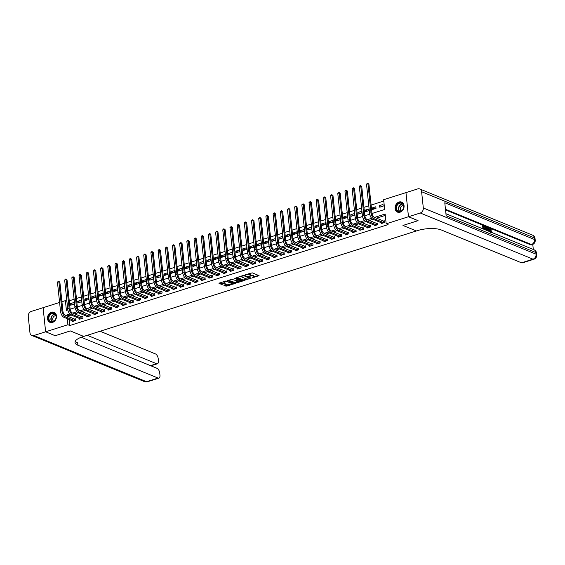 <?xml version="1.0" encoding="UTF-8"?>
<svg xmlns="http://www.w3.org/2000/svg" width="565" height="565" viewBox="0 0 565 565"><rect width="100%" height="100%" fill="white"/><g stroke="black" fill="none" stroke-linecap="round" stroke-linejoin="round"><path stroke-width="0.85" d="M252.216 277.888L259.06 275.635L252.28 272.86L245.344 274.788L246.644 274.76A2.182 0.727 174 0 1 249.659 274.675L250.224 274.908A2.182 0.727 174 0 1 250.585 275.254A2.182 0.727 174 0 1 249.617 275.974L248.713 276.454L250.147 276.193A2.182 0.727 174 0 1 253.155 276.108L253.72 276.341A2.182 0.727 174 0 1 254.088 276.688A2.182 0.727 174 0 1 253.12 277.408L252.216 277.888M51.457 312.24A5.417 4.351 112.3 0 1 54.042 312.311A5.417 4.351 112.3 0 1 56.436 317.438A5.417 4.351 112.3 0 1 52.524 322.403A5.417 4.351 112.3 0 1 49.939 322.332A5.417 4.351 112.3 0 1 47.545 317.205A5.417 4.351 112.3 0 1 51.457 312.24M399.038 202.023A5.417 4.351 112.3 0 1 401.63 202.093A5.417 4.351 112.3 0 1 404.024 207.221A5.417 4.351 112.3 0 1 400.112 212.186A5.417 4.351 112.3 0 1 397.52 212.122A5.417 4.351 112.3 0 1 395.133 206.988A5.417 4.351 112.3 0 1 399.038 202.023M224.128 285.057L223.938 285.389L226.784 286.144L233.74 283.807L225.915 280.946L218.952 283.284L221.36 284.336L225.153 283.404L225.343 283.072L224.206 282.606A1.822 0.607 174 0 1 223.895 282.316A1.822 0.607 174 0 1 225.16 281.596A1.822 0.607 174 0 1 227.222 281.645L231.685 283.475A1.822 0.607 174 0 1 231.989 283.764A1.822 0.607 174 0 1 230.732 284.478A1.822 0.607 174 0 1 228.663 284.428L226.982 284.153L224.128 285.057M69.205 319.465L69.834 325.511L67.92 324.727L45.638 331.789L55.193 335.723L70.321 330.928L55.229 335.716L45.638 331.789L43.102 307.685L59.593 302.459M418.043 220.647L402.951 225.456L416.377 230.951L83.74 336.429L70.321 330.928L83.74 336.429L82.709 336.754A17.36 5.77 174 0 0 75.025 342.496A17.36 5.77 174 0 0 77.921 345.236L158.059 378.063A4.167 2.062 72.4 0 0 158.913 378.126A4.167 2.062 72.4 0 0 159.952 375.096L159.747 373.175A4.167 2.062 72.4 0 0 157.035 368.324L81.212 337.27M420.275 212.998A4.167 3.348 -67.7 0 0 423.319 207.991L536.058 254.165A4.167 3.348 112.3 0 1 533.014 259.173A4.167 2.062 72.4 0 0 533.869 259.236L522.364 262.88A4.167 2.062 -107.6 0 1 521.516 262.817L533.014 259.173L420.275 212.998L408.488 216.734L418.079 220.661L408.46 216.741L386.178 223.811L385.153 214.036L374.623 217.377M69.834 325.511L388.099 224.595L386.178 223.811M243.395 280.6L251.185 278.128L244.405 275.36L236.806 277.493L236.622 277.825L243.395 280.6L243.324 279.95L247.286 278.969M242.215 281.25L234.616 283.383L227.73 280.501L231.82 279.35L235.513 280.445L237.703 279.626L234.729 278.347L235.52 278.093L242.406 280.918L242.215 281.25L242.173 280.819M385.295 215.385L376.537 218.161M383.96 222.709L383.607 221.056L374.228 217.214A3.475 1.723 -107.6 0 1 371.968 213.167L368.924 184.211L367.97 183.823L366.53 184.275L369.574 213.231A5.212 2.585 72.4 0 0 372.964 219.298L369.355 220.442M376.77 224.99L376.417 223.33L367.038 219.495A3.475 1.723 -107.6 0 1 364.785 215.449L361.741 186.492L360.781 186.097L359.34 186.556L362.384 215.512A5.212 2.585 72.4 0 0 365.774 221.579L362.165 222.716M369.588 227.264L369.235 225.612L359.856 221.77A3.475 1.723 -107.6 0 1 357.596 217.73L354.552 188.766L353.591 188.378L352.157 188.83L355.201 217.793A5.212 2.585 72.4 0 0 358.584 223.853L354.975 224.997M362.398 229.545L362.045 227.893L352.666 224.051A3.475 1.723 -107.6 0 1 350.406 220.011L347.362 191.048L346.402 190.659L344.968 191.111L348.012 220.075A5.212 2.585 72.4 0 0 351.402 226.134L347.793 227.278M344.205 228.415L340.603 229.552M348.019 234.101L347.673 232.448L338.294 228.606A3.475 1.723 -107.6 0 1 336.034 224.566L332.99 195.61L332.029 195.215L330.596 195.674L333.632 224.63A5.212 2.585 72.4 0 0 337.023 230.697L333.414 231.834M329.833 232.971L326.231 234.115M333.647 238.663L333.294 237.01L323.915 233.168A3.475 1.723 -107.6 0 1 321.655 229.122L318.611 200.165L317.657 199.77L316.216 200.229L319.26 229.185A5.212 2.585 72.4 0 0 322.65 235.252L319.041 236.396M315.461 237.526L311.852 238.67M319.274 243.218L318.921 241.566L309.542 237.724A3.475 1.723 -107.6 0 1 307.282 233.684L304.238 204.721L303.278 204.332L301.844 204.784L304.888 233.748A5.212 2.585 72.4 0 0 308.278 239.807L304.662 240.951M312.085 245.5L311.732 243.847L302.353 240.005A3.475 1.723 -107.6 0 1 300.093 235.958L297.049 207.002L296.095 206.606L294.655 207.065L297.699 236.022A5.212 2.585 72.4 0 0 301.089 242.088L297.48 243.232M304.895 247.781L304.542 246.121L295.17 242.286A3.475 1.723 -107.6 0 1 292.91 238.239L289.866 209.283L288.906 208.888L287.465 209.347L290.509 238.303A5.212 2.585 72.4 0 0 293.899 244.37L290.29 245.507M297.713 250.055L297.36 248.402L287.981 244.56A3.475 1.723 -107.6 0 1 285.721 240.521L282.677 211.557L281.716 211.169L280.282 211.621L283.326 240.584A5.212 2.585 72.4 0 0 286.716 246.644L283.1 247.788M290.523 252.336L290.17 250.683L280.791 246.841A3.475 1.723 -107.6 0 1 278.531 242.802L275.487 213.838L274.534 213.45L273.093 213.902L276.137 242.865A5.212 2.585 72.4 0 0 279.527 248.925L275.918 250.069M283.333 254.617L282.98 252.965L273.601 249.123A3.475 1.723 -107.6 0 1 271.348 245.076L268.304 216.12L267.344 215.724L265.903 216.183L268.947 245.139A5.212 2.585 72.4 0 0 272.337 251.206L268.728 252.343M276.151 256.891L275.798 255.239L266.419 251.397A3.475 1.723 -107.6 0 1 264.159 247.357L261.115 218.401L260.154 218.005L258.721 218.464L261.764 247.421A5.212 2.585 72.4 0 0 265.147 253.487L261.538 254.624M268.961 259.173L268.608 257.52L259.229 253.678A3.475 1.723 -107.6 0 1 256.969 249.638L253.925 220.675L252.965 220.286L251.531 220.738L254.575 249.702A5.212 2.585 72.4 0 0 257.965 255.761L254.356 256.906M250.768 258.043L247.166 259.18M254.582 263.728L254.236 262.075L244.857 258.233A3.475 1.723 -107.6 0 1 242.597 254.194L239.553 225.237L238.592 224.842L237.159 225.301L240.196 254.257A5.212 2.585 72.4 0 0 243.586 260.324L239.977 261.461M236.396 262.598L232.794 263.742M240.21 268.29L239.857 266.638L230.478 262.796A3.475 1.723 -107.6 0 1 228.218 258.749L225.174 229.793L224.22 229.397L222.78 229.856L225.823 258.812A5.212 2.585 72.4 0 0 229.213 264.879L225.605 266.023M222.024 267.153L218.415 268.297M225.838 272.846L225.484 271.193L216.105 267.351A3.475 1.723 -107.6 0 1 213.845 263.311L210.802 234.348L209.841 233.959L208.407 234.411L211.451 263.375A5.212 2.585 72.4 0 0 214.841 269.434L211.225 270.579M218.648 275.127L218.295 273.474L208.916 269.632A3.475 1.723 -107.6 0 1 206.656 265.592L203.612 236.629L202.658 236.241L201.218 236.693L204.262 265.649A5.212 2.585 72.4 0 0 207.652 271.716L204.043 272.86M211.458 277.408L211.105 275.755L201.733 271.913A3.475 1.723 -107.6 0 1 199.473 267.866L196.429 238.91L195.469 238.515L194.028 238.974L197.072 267.93A5.212 2.585 72.4 0 0 200.462 273.997L196.853 275.134M204.276 279.682L203.923 278.029L194.544 274.187A3.475 1.723 -107.6 0 1 192.284 270.148L189.24 241.191L188.279 240.796L186.846 241.248L189.889 270.211A5.212 2.585 72.4 0 0 193.279 276.278L189.663 277.415M197.086 281.963L196.733 280.311L187.354 276.469A3.475 1.723 -107.6 0 1 185.094 272.429L182.05 243.466L181.097 243.077L179.656 243.529L182.7 272.492A5.212 2.585 72.4 0 0 186.09 278.552L182.481 279.696M189.897 284.244L189.543 282.592L180.164 278.75A3.475 1.723 -107.6 0 1 177.911 274.703L174.868 245.747L173.907 245.351L172.466 245.81L175.51 274.767A5.212 2.585 72.4 0 0 178.9 280.833L175.291 281.97M182.714 286.519L182.361 284.866L172.982 281.024A3.475 1.723 -107.6 0 1 170.722 276.984L167.678 248.028L166.717 247.632L165.284 248.091L168.328 277.048A5.212 2.585 72.4 0 0 171.718 283.114L168.102 284.252M175.524 288.8L175.171 287.147L165.792 283.305A3.475 1.723 -107.6 0 1 163.532 279.265L160.488 250.302L159.528 249.914L158.094 250.366L161.138 279.329A5.212 2.585 72.4 0 0 164.528 285.389L160.919 286.533M157.331 287.67L153.729 288.814M161.145 293.355L160.799 291.702L151.42 287.868A3.475 1.723 -107.6 0 1 149.16 283.821L146.116 254.864L145.156 254.469L143.722 254.928L146.759 283.884A5.212 2.585 72.4 0 0 150.149 289.951L146.54 291.088M142.959 292.225L139.357 293.369M146.773 297.917L146.42 296.265L137.041 292.423A3.475 1.723 -107.6 0 1 134.781 288.383L131.737 259.42L130.783 259.031L129.343 259.483L132.387 288.44A5.212 2.585 72.4 0 0 135.777 294.506L132.168 295.65M128.587 296.78L124.978 297.925M132.401 302.473L132.048 300.82L122.669 296.978A3.475 1.723 -107.6 0 1 120.409 292.938L117.365 263.982L116.404 263.587L114.97 264.039L118.014 293.002A5.212 2.585 72.4 0 0 121.404 299.069L117.788 300.206M125.211 304.754L124.858 303.101L115.479 299.259A3.475 1.723 -107.6 0 1 113.219 295.22L110.175 266.256L109.222 265.868L107.781 266.32L110.825 295.283A5.212 2.585 72.4 0 0 114.215 301.343L110.606 302.487M118.021 307.035L117.668 305.382L108.296 301.541A3.475 1.723 -107.6 0 1 106.036 297.494L102.992 268.537L102.032 268.142L100.591 268.601L103.635 297.557A5.212 2.585 72.4 0 0 107.025 303.624L103.416 304.761M110.839 309.309L110.486 307.657L101.107 303.815A3.475 1.723 -107.6 0 1 98.847 299.775L95.803 270.819L94.842 270.423L93.409 270.882L96.453 299.838A5.212 2.585 72.4 0 0 99.843 305.905L96.227 307.042M103.649 311.59L103.296 309.938L93.917 306.096A3.475 1.723 -107.6 0 1 91.657 302.056L88.613 273.093L87.66 272.704L86.219 273.156L89.263 302.12A5.212 2.585 72.4 0 0 92.653 308.179L89.044 309.323M96.46 313.872L96.107 312.219L86.735 308.377A3.475 1.723 -107.6 0 1 84.475 304.33L81.431 275.374L80.47 274.978L79.029 275.438L82.073 304.394A5.212 2.585 72.4 0 0 85.463 310.46L81.854 311.605M89.277 316.146L88.924 314.493L79.545 310.658A3.475 1.723 -107.6 0 1 77.285 306.611L74.241 277.655L73.281 277.26L71.847 277.719L74.891 306.675A5.212 2.585 72.4 0 0 78.281 312.742L74.665 313.879M82.087 318.427L81.734 316.774L72.355 312.932A3.475 1.723 -107.6 0 1 70.095 308.893L67.051 279.929L66.091 279.541L64.657 279.993L67.701 308.956A5.212 2.585 72.4 0 0 71.091 315.016L68.81 315.736L68.916 316.746M381.368 222.737L381.446 223.507L384.899 222.412L384.723 220.781L383.79 221.077M374.178 225.018L374.263 225.781L377.71 224.686L377.54 223.062L376.601 223.359M366.989 227.299L367.073 228.062L370.52 226.968L370.35 225.343L369.411 225.64M359.806 229.581L359.884 230.343L363.337 229.249L363.161 227.617L362.229 227.914M352.617 231.855L352.694 232.618L356.148 231.53L355.978 229.899L355.039 230.195M345.427 234.136L345.512 234.899L348.958 233.804L348.789 232.18L347.849 232.476M338.244 236.417L338.322 237.18L341.776 236.085L341.599 234.454L340.667 234.75M331.055 238.691L331.132 239.461L334.586 238.366L334.416 236.735L333.477 237.032M323.865 240.972L323.95 241.735L327.396 240.641L327.227 239.016L326.288 239.313M316.683 243.254L316.76 244.016L320.207 242.922L320.037 241.29L319.098 241.594M309.493 245.528L309.571 246.298L313.024 245.203L312.855 243.572L311.915 243.868M302.303 247.809L302.388 248.572L305.835 247.477L305.665 245.853L304.726 246.149M295.121 250.09L295.198 250.853L298.645 249.758L298.475 248.127L297.536 248.43M287.931 252.371L288.009 253.134L291.462 252.039L291.286 250.408L290.353 250.705M280.741 254.646L280.826 255.408L284.273 254.321L284.103 252.689L283.164 252.986M273.552 256.927L273.637 257.689L277.083 256.595L276.914 254.97L275.974 255.267M266.369 259.208L266.447 259.971L269.901 258.876L269.724 257.245L268.792 257.541M259.18 261.482L259.257 262.252L262.711 261.157L262.541 259.526L261.602 259.822M251.99 263.763L252.075 264.526L255.521 263.431L255.352 261.807L254.412 262.103M244.807 266.044L244.885 266.807L248.339 265.712L248.162 264.081L247.23 264.378M237.618 268.319L237.696 269.088L241.149 267.994L240.98 266.362L240.04 266.659M230.428 270.6L230.513 271.362L233.959 270.268L233.79 268.643L232.851 268.94M223.246 272.881L223.323 273.644L226.777 272.549L226.6 270.918L225.661 271.221M216.056 275.155L216.134 275.925L219.587 274.83L219.418 273.199L218.478 273.495M208.866 277.436L208.951 278.199L212.398 277.104L212.228 275.48L211.289 275.777M201.684 279.717L201.762 280.48L205.208 279.385L205.038 277.761L204.099 278.058M194.494 281.999L194.572 282.761L198.025 281.667L197.849 280.035L196.917 280.332M187.305 284.273L187.389 285.035L190.836 283.948L190.666 282.316L189.727 282.613M180.115 286.554L180.2 287.317L183.646 286.222L183.477 284.598L182.537 284.894M172.932 288.835L173.01 289.598L176.464 288.503L176.287 286.872L175.355 287.168M165.743 291.109L165.82 291.879L169.274 290.784L169.105 289.153L168.165 289.45M158.553 293.39L158.638 294.153L162.084 293.058L161.915 291.434L160.976 291.731M151.371 295.672L151.448 296.434L154.902 295.34L154.725 293.708L153.793 294.012M144.181 297.946L144.259 298.716L147.712 297.621L147.543 295.989L146.603 296.286M136.991 300.227L137.076 300.99L140.523 299.895L140.353 298.271L139.414 298.567M129.809 302.508L129.886 303.271L133.34 302.176L133.163 300.552L132.224 300.848M122.619 304.789L122.697 305.552L126.15 304.457L125.981 302.826L125.042 303.123M115.43 307.063L115.514 307.826L118.961 306.738L118.791 305.107L117.852 305.404M108.247 309.345L108.325 310.107L111.771 309.013L111.602 307.388L110.662 307.685M101.057 311.626L101.135 312.389L104.589 311.294L104.419 309.662L103.48 309.959M93.868 313.9L93.952 314.67L97.399 313.575L97.229 311.944L96.29 312.24M86.678 316.181L86.763 316.944L90.209 315.849L90.04 314.225L89.1 314.521M79.496 318.462L79.573 319.225L83.027 318.13L82.85 316.499L81.918 316.803M72.306 320.736L72.384 321.506L75.837 320.412L75.668 318.78L74.728 319.077M383.79 201.048L371.12 205.067M368.79 205.808L363.931 207.348M361.607 208.082L356.741 209.629M354.417 210.364L349.558 211.903M347.228 212.645L342.369 214.184M340.045 214.919L335.179 216.466M332.856 217.2L327.99 218.74M325.666 219.481L320.807 221.021M318.483 221.763L313.617 223.302M311.294 224.037L306.428 225.583M304.104 226.318L299.245 227.857M296.915 228.599L292.056 230.139M289.732 230.873L284.866 232.42M282.542 233.154L277.683 234.694M275.353 235.436L270.494 236.975M268.17 237.71L263.304 239.256M260.981 239.991L256.122 241.53M253.791 242.272L248.932 243.812M246.608 244.553L241.742 246.093M239.419 246.827L234.553 248.374M232.229 249.109L227.37 250.648M225.047 251.39L220.18 252.929M217.857 253.664L212.991 255.211M210.667 255.945L205.808 257.485M203.478 258.226L198.619 259.766M196.295 260.5L191.429 262.047M189.106 262.781L184.246 264.321M181.916 265.063L177.057 266.602M174.733 267.344L169.867 268.884M167.544 269.618L162.685 271.165M160.354 271.899L155.495 273.439M153.172 274.18L148.305 275.72M145.982 276.454L141.123 278.001M138.792 278.736L133.933 280.275M131.61 281.017L126.744 282.557M124.42 283.291L119.554 284.838M117.23 285.572L112.371 287.112M110.041 287.853L105.182 289.393M102.858 290.135L97.992 291.674M95.669 292.409L90.81 293.948M88.479 294.69L83.62 296.23M81.296 296.971L76.43 298.511M74.107 299.245L69.248 300.792M383.014 204.495L379.567 205.589L379.736 207.214L383.183 206.126L383.014 204.495M375.824 206.776L372.377 207.871L372.547 209.495L376 208.4L375.824 206.776M368.641 209.05L365.188 210.145L365.357 211.776L368.811 210.681L368.641 209.05M361.452 211.331L358.005 212.426L358.175 214.057L361.621 212.963L361.452 211.331M354.262 213.612L350.816 214.707L350.985 216.331L354.439 215.237L354.262 213.612M347.079 215.887L343.626 216.981L343.795 218.613L347.249 217.518L347.079 215.887M339.89 218.168L336.436 219.262L336.613 220.894L340.059 219.799L339.89 218.168M332.7 220.449L329.254 221.544L329.423 223.168L332.87 222.073L332.7 220.449M325.518 222.73L322.064 223.818L322.234 225.449L325.687 224.354L325.518 222.73M318.328 225.004L314.875 226.099L315.051 227.73L318.498 226.636L318.328 225.004M311.138 227.285L307.692 228.38L307.861 230.004L311.308 228.917L311.138 227.285M303.949 229.567L300.502 230.661L300.672 232.286L304.125 231.191L303.949 229.567M296.766 231.841L293.313 232.935L293.489 234.567L296.936 233.472L296.766 231.841M289.577 234.122L286.13 235.217L286.3 236.848L289.746 235.753L289.577 234.122M282.387 236.403L278.94 237.498L279.11 239.122L282.564 238.027L282.387 236.403M275.204 238.677L271.751 239.772L271.92 241.403L275.374 240.309L275.204 238.677M268.015 240.958L264.568 242.053L264.738 243.685L268.184 242.59L268.015 240.958M260.825 243.24L257.379 244.334L257.548 245.959L261.002 244.864L260.825 243.24M253.643 245.521L250.189 246.608L250.359 248.24L253.812 247.145L253.643 245.521M246.453 247.795L242.999 248.89L243.176 250.521L246.623 249.426L246.453 247.795M239.263 250.076L235.817 251.171L235.986 252.795L239.433 251.708L239.263 250.076M232.081 252.357L228.627 253.445L228.797 255.076L232.25 253.982L232.081 252.357M224.891 254.631L221.438 255.726L221.614 257.358L225.061 256.263L224.891 254.631M217.702 256.913L214.255 258.007L214.425 259.639L217.871 258.544L217.702 256.913M210.512 259.194L207.065 260.288L207.235 261.913L210.689 260.818L210.512 259.194M203.329 261.468L199.876 262.563L200.052 264.194L203.499 263.099L203.329 261.468M196.14 263.749L192.693 264.844L192.863 266.475L196.309 265.38L196.14 263.749M188.95 266.03L185.504 267.125L185.673 268.749L189.127 267.655L188.95 266.03M181.768 268.304L178.314 269.399L178.484 271.031L181.937 269.936L181.768 268.304M174.578 270.586L171.131 271.68L171.301 273.312L174.747 272.217L174.578 270.586M167.388 272.867L163.942 273.961L164.111 275.586L167.565 274.491L167.388 272.867M160.206 275.148L156.752 276.236L156.922 277.867L160.375 276.772L160.206 275.148M153.016 277.422L149.563 278.517L149.739 280.148L153.186 279.054L153.016 277.422M145.827 279.703L142.38 280.798L142.55 282.422L146.003 281.335L145.827 279.703M138.644 281.984L135.19 283.079L135.36 284.704L138.813 283.609L138.644 281.984M131.454 284.259L128.001 285.353L128.177 286.985L131.624 285.89L131.454 284.259M124.265 286.54L120.818 287.634L120.988 289.266L124.434 288.171L124.265 286.54M117.075 288.821L113.629 289.916L113.798 291.54L117.252 290.445L117.075 288.821M109.892 291.095L106.439 292.19L106.616 293.821L110.062 292.727L109.892 291.095M102.703 293.376L99.256 294.471L99.426 296.102L102.872 295.008L102.703 293.376M95.513 295.657L92.067 296.752L92.236 298.377L95.69 297.282L95.513 295.657M88.331 297.939L84.877 299.026L85.047 300.658L88.5 299.563L88.331 297.939M81.141 300.213L77.695 301.307L77.864 302.939L81.311 301.844L81.141 300.213M73.951 302.494L70.505 303.589L70.674 305.213L74.128 304.125L73.951 302.494M405.96 192.651L408.46 216.741M61.917 301.717L65.385 300.622L66.416 310.39L67.856 309.931M66.889 301.237L65.385 300.622M372.01 213.492L384.673 209.474L383.649 199.699L405.924 192.637M70.138 309.21L75.046 307.657M77.327 306.929L82.229 305.375M84.517 304.655L89.418 303.094M91.7 302.374L96.608 300.82M98.889 300.093L103.791 298.539M106.079 297.819L110.98 296.258M113.261 295.537L118.17 293.984M120.451 293.256L125.359 291.702M127.641 290.975L132.542 289.421M134.823 288.701L139.732 287.147M142.013 286.42L146.921 284.866M149.202 284.139L154.104 282.585M156.385 281.864L161.293 280.304M163.575 279.583L168.483 278.029M170.764 277.302L175.666 275.748M177.954 275.028L182.855 273.467M185.136 272.747L190.045 271.193M192.326 270.466L197.227 268.912M199.516 268.184L204.417 266.631M206.698 265.91L211.607 264.356M213.888 263.629L218.796 262.075M221.077 261.348L225.979 259.794M228.26 259.074L233.168 257.513M235.45 256.793L240.358 255.239M242.639 254.511L247.541 252.958M249.822 252.237L254.73 250.676M257.011 249.956L261.92 248.402M264.201 247.675L269.102 246.121M271.391 245.394L276.292 243.84M278.573 243.12L283.482 241.566M285.763 240.838L290.664 239.285M292.953 238.557L297.854 237.003M300.135 236.283L305.044 234.722M307.325 234.002L312.233 232.448M314.514 231.721L319.416 230.167M321.697 229.447L326.605 227.886M328.887 227.165L333.795 225.612M336.076 224.884L340.978 223.33M343.259 222.603L348.167 221.049M350.448 220.329L355.357 218.775M357.638 218.048L362.539 216.494M364.82 215.766L369.729 214.213M69.799 314.034L66.896 314.952L67.002 315.962M67.284 318.681L67.92 324.727M371.671 218.309L367.434 219.651M364.482 220.59L360.244 221.932M357.299 222.871L353.061 224.213M350.109 225.145L345.872 226.494M342.92 227.427L338.682 228.769M335.73 229.708L331.5 231.05M328.548 231.982L324.31 233.331M321.358 234.263L317.12 235.605M314.168 236.544L309.938 237.886M306.986 238.826L302.748 240.167M299.796 241.1L295.559 242.441M292.606 243.381L288.376 244.723M285.424 245.662L281.186 247.004M278.234 247.936L273.997 249.285M271.045 250.217L266.807 251.559M263.862 252.499L259.625 253.84M256.672 254.773L252.435 256.122M249.483 257.054L245.245 258.396M242.293 259.335L238.063 260.677M235.111 261.616L230.873 262.958M227.921 263.89L223.684 265.232M220.731 266.172L216.501 267.513M213.549 268.453L209.311 269.795M206.359 270.727L202.122 272.069M199.17 273.008L194.939 274.35M191.987 275.289L187.749 276.631M184.797 277.563L180.56 278.912M177.608 279.845L173.377 281.186M170.425 282.126L166.188 283.468M163.236 284.407L158.998 285.749M156.046 286.681L151.808 288.023M148.856 288.962L144.626 290.304M141.674 291.243L137.436 292.585M134.484 293.518L130.247 294.859M127.295 295.799L123.064 297.141M120.112 298.08L115.874 299.422M112.922 300.354L108.685 301.703M105.733 302.635L101.502 303.977M98.55 304.916L94.313 306.258M91.361 307.19L87.123 308.539M84.171 309.472L79.94 310.814M76.988 311.753L72.751 313.095M68.81 315.736L66.896 314.952M379.567 205.589L381.884 206.536M372.377 207.871L374.694 208.817M365.188 210.145L367.504 211.098M358.005 212.426L360.315 213.372M350.816 214.707L353.132 215.653M343.626 216.981L345.942 217.935M336.436 219.262L338.753 220.209M329.254 221.544L331.57 222.49M322.064 223.818L324.381 224.771M314.875 226.099L317.191 227.045M307.692 228.38L310.008 229.326M300.502 230.661L302.819 231.608M293.313 232.935L295.629 233.889M286.13 235.217L288.447 236.163M278.94 237.498L281.257 238.444M271.751 239.772L274.067 240.725M264.568 242.053L266.878 242.999M257.379 244.334L259.695 245.281M250.189 246.608L252.506 247.562M242.999 248.89L245.316 249.836M235.817 251.171L238.133 252.117M228.627 253.445L230.944 254.398M221.438 255.726L223.754 256.68M214.255 258.007L216.572 258.954M207.065 260.288L209.382 261.235M199.876 262.563L202.192 263.516M192.693 264.844L195.01 265.79M185.504 267.125L187.82 268.071M178.314 269.399L180.631 270.353M171.131 271.68L173.441 272.627M163.942 273.961L166.258 274.908M156.752 276.236L159.069 277.189M149.563 278.517L151.879 279.463M142.38 280.798L144.697 281.744M135.19 283.079L137.507 284.026M128.001 285.353L130.317 286.307M120.818 287.634L123.135 288.581M113.629 289.916L115.945 290.862M106.439 292.19L108.755 293.143M99.256 294.471L101.573 295.417M92.067 296.752L94.383 297.699M84.877 299.026L87.194 299.98M77.695 301.307L80.011 302.254M70.505 303.589L72.821 304.535M254.088 276.688L254.017 276.038A2.182 0.727 174 0 0 253.657 275.692L253.72 276.341M250.549 275.416A2.182 0.727 174 0 1 253.092 275.459L253.657 275.692M250.585 275.254L250.514 274.604A2.182 0.727 174 0 0 250.154 274.258L250.224 274.908M248.318 273.841A2.182 0.727 174 0 1 249.589 274.025L250.154 274.258M254.066 276.822L258.509 275.409M237.102 277.401L243.324 279.95M250.041 278.093L250.634 277.909M249.85 278.446L244.031 275.777L242.555 276.052A2.182 0.727 174 0 0 241.587 276.772A2.182 0.727 174 0 0 241.954 277.118L246.015 278.785A2.182 0.727 174 0 0 249.031 278.707L249.85 278.446M249.928 277.726L250.055 278.291M241.545 275.995A2.182 0.727 174 0 0 241.523 276.123L241.587 276.772M241.855 280.692L240.739 281.045M238.374 281.794L235.492 282.705L235.556 283.362M228.324 280.184L235.492 282.705M237.547 279.103L237.703 279.626M237.42 281.638A1.822 0.607 174 0 0 239.489 281.688A1.822 0.607 174 0 0 240.747 280.974A1.822 0.607 174 0 0 240.443 280.685L237.929 280.063L235.732 280.89L237.42 281.638M240.747 280.974L240.676 280.318A1.822 0.607 174 0 0 240.605 280.176M238.55 279.336L237.858 279.414L237.929 280.063M231.989 283.764L231.918 283.107A1.822 0.607 174 0 0 231.848 282.966M223.832 281.61A1.822 0.607 174 0 0 223.832 281.667L223.895 282.316M219.545 282.966L222.236 283.658L224.792 282.846M224.425 284.965L226.713 285.487L229.574 284.583M231.982 283.821L233.077 283.475M366.53 184.275L367.158 183.406L367.737 183.23L367.97 183.823L371.007 212.779A5.212 2.585 72.4 0 0 374.397 218.846L383.776 222.681M374.397 218.846L372.964 219.298L382.385 223.21M383.607 221.056L384.772 221.212M367.737 183.23L368.924 184.211M359.34 186.556L359.969 185.687L360.548 185.504L360.781 186.097L363.825 215.06A5.212 2.585 72.4 0 0 367.215 221.12L376.594 224.962M367.215 221.12L365.774 221.579L375.195 225.484M376.417 223.33L377.582 223.493M360.548 185.504L361.741 186.492M352.157 188.83L353.358 187.785L353.591 188.378L356.635 217.334A5.212 2.585 72.4 0 0 360.025 223.401L369.404 227.243M360.025 223.401L358.584 223.853L368.013 227.766M369.235 225.612L370.4 225.767M353.358 187.785L354.552 188.766M344.968 191.111L346.168 190.066L346.402 190.659L349.445 219.615A5.212 2.585 72.4 0 0 352.835 225.682L362.214 229.517M352.835 225.682L351.402 226.134L360.823 230.047M362.045 227.893L363.21 228.048M346.168 190.066L347.362 191.048M355.208 231.827L354.855 230.174L345.476 226.332A3.475 1.723 -107.6 0 1 343.216 222.285L340.172 193.329L339.219 192.933L342.263 221.897A5.212 2.585 72.4 0 0 345.653 227.956L355.032 231.798M337.778 193.392L338.407 192.524L338.986 192.34L339.219 192.933L337.778 193.392L340.822 222.349A5.212 2.585 72.4 0 0 344.212 228.415L353.634 232.321M354.855 230.174L356.021 230.329M338.986 192.34L340.172 193.329M401.425 202.807A4.689 3.764 112.3 0 1 403.474 208.365A4.689 3.764 112.3 0 1 398.339 211.656A4.689 3.764 112.3 0 1 396.291 206.098A4.689 3.764 112.3 0 1 401.425 202.807M398.65 211.409A4.343 3.482 -67.7 0 0 403.354 208.499A4.343 3.482 -67.7 0 0 401.722 203.294A4.343 3.482 -67.7 0 0 401.503 203.216A4.343 3.482 -67.7 0 0 396.8 206.126A4.343 3.482 -67.7 0 0 398.431 211.324A4.343 3.482 -67.7 0 0 398.65 211.409M402.103 202.334A5.382 4.322 -67.7 0 0 401.92 202.249A5.382 4.322 -67.7 0 0 401.651 202.15A5.382 4.322 -67.7 0 0 395.818 205.759A5.382 4.322 -67.7 0 0 397.845 212.214A5.382 4.322 -67.7 0 0 398.028 212.285M403.537 205.462A3.093 2.479 -67.7 0 0 400.578 207.517A3.093 2.479 -67.7 0 0 401.242 211.056M54.636 320.638A4.689 3.764 112.3 0 1 49.169 320.708A4.689 3.764 112.3 0 1 49.96 314.253A4.689 3.764 112.3 0 1 55.427 314.182A4.689 3.764 112.3 0 1 54.636 320.638M50.32 314.571A4.343 3.482 -67.7 0 0 50.843 321.541A4.343 3.482 -67.7 0 0 54.657 320.482A4.343 3.482 -67.7 0 0 54.134 313.511A4.343 3.482 -67.7 0 0 50.32 314.571M55.949 315.68A3.093 2.479 -67.7 0 0 53.746 316.57A3.093 2.479 -67.7 0 0 53.661 321.266M54.523 312.544A5.382 4.322 -67.7 0 0 54.339 312.466A5.382 4.322 -67.7 0 0 49.607 313.78A5.382 4.322 -67.7 0 0 50.257 322.424A5.382 4.322 -67.7 0 0 50.44 322.495M490.448 232.314L491.451 231.452L491.79 231.714L490.992 232.632M489.255 230.365L490.102 228.769M490.173 231.82L489.707 230.167L490.561 228.62L491.564 230.124L490.794 230.252L490.307 229.037M487.242 230.619L487.637 227.808L488.464 227.808L489.636 231.601M488.725 231.226L488.04 230.562M482.941 228.86L482.616 225.753L484.699 226.268L484.749 226.72L483.485 226.537M484.749 226.72L483.449 226.191L483.576 227.391L484.834 228.338L483.661 228.189M533.311 249.49L532.774 244.405M533.869 259.236A4.167 4.167 0 0 0 536.75 254.822A4.167 1.384 -6 0 0 536.058 254.165L535.881 252.541L446.152 215.788L444.782 202.757L534.518 239.511A4.167 3.348 112.3 0 1 531.474 244.511A4.167 2.062 72.4 0 0 532.322 244.574L531.46 244.85A4.167 2.062 -107.6 0 1 530.613 244.786L531.474 244.511L445.467 209.283M445.538 209.94L530.613 244.786M485.067 229.729L484.742 226.621L485.201 226.473L486.762 227.434L487.157 230.584M418.079 220.661L402.951 225.456L416.377 230.951L417.408 230.626A17.36 5.77 -6 0 1 441.371 229.99L521.516 262.817M423.319 207.991L421.603 191.705A4.167 3.348 -67.7 0 0 419.731 188.943A4.167 3.348 -67.7 0 0 417.747 188.894L405.96 192.63L408.488 216.734M485.123 229.75L483.767 229.192L483.619 227.843L484.834 228.338M483.442 229.065L483.075 225.605M485.561 229.934L485.201 226.473M485.886 230.068L486.875 230.202L486.966 229.037L486.43 227.483L485.568 227.059L485.886 230.068M486.416 230.351L486.507 229.185L485.575 227.398M486.966 229.037L486.507 229.185M486.43 227.483L485.964 227.631M486.041 227.25L485.603 227.384M489.297 231.459L489.057 230.647L488.075 230.245L487.991 230.93M487.652 230.788L488.096 227.66M488.245 228.846L488.125 229.828L488.909 230.153L488.33 228.189L488.245 228.846M489.057 230.647L488.598 230.788M488.337 229.92L488.181 229.383M491.564 230.124L490.59 229.065L490.032 230.294L490.914 232.173L491.451 231.452M491.253 230.103L490.794 230.252M489.707 230.167L489.248 230.308M489.686 228.733L490.561 228.62M43.074 307.692L31.287 311.428A4.167 3.348 -67.7 0 0 28.25 316.435L29.959 332.721A4.167 3.348 -67.7 0 0 31.831 335.483A4.167 3.348 -67.7 0 0 33.822 335.539L45.61 331.796L43.11 307.706M87.25 335.313L156.554 363.698A4.167 2.062 72.4 0 0 157.402 363.761A4.167 2.062 72.4 0 0 158.44 360.731L158.242 358.81A4.167 2.062 72.4 0 0 155.53 353.958L100.076 331.245M75.265 341.288A17.36 5.77 174 0 0 77.673 342.891L77.921 345.236M330.596 195.674L331.796 194.621L332.029 195.215L335.073 224.171A5.212 2.585 72.4 0 0 338.463 230.238L347.842 234.08M338.463 230.238L337.023 230.697L346.451 234.602M347.673 232.448L348.831 232.611M331.796 194.621L332.99 195.61M340.836 236.382L340.483 234.729L331.104 230.887A3.475 1.723 -107.6 0 1 328.844 226.847L325.8 197.884L324.84 197.496L327.884 226.452A5.212 2.585 72.4 0 0 331.274 232.519L340.653 236.361M323.406 197.948L324.607 196.903L324.84 197.496L323.406 197.948L326.45 226.911A5.212 2.585 72.4 0 0 329.84 232.971L339.261 236.883M340.483 234.729L341.648 234.885M324.607 196.903L325.8 197.884M316.216 200.229L316.845 199.36L317.424 199.184L317.657 199.77L320.701 228.733A5.212 2.585 72.4 0 0 324.091 234.793L333.463 238.635M324.091 234.793L322.65 235.252L332.072 239.157M333.294 237.01L334.459 237.166M317.424 199.184L318.611 200.165M326.457 240.937L326.111 239.285L316.732 235.45A3.475 1.723 -107.6 0 1 314.472 231.403L311.428 202.447L310.468 202.051L313.511 231.007A5.212 2.585 72.4 0 0 316.901 237.074L326.28 240.916M309.027 202.51L310.234 201.458L310.468 202.051L309.027 202.51L312.071 231.466A5.212 2.585 72.4 0 0 315.461 237.533L324.889 241.439M326.111 239.285L327.269 239.447M310.234 201.458L311.428 202.447M301.844 204.784L303.045 203.739L303.278 204.332L306.322 233.288A5.212 2.585 72.4 0 0 309.712 239.355L319.091 243.197M309.712 239.355L308.278 239.807L317.7 243.72M318.921 241.566L320.087 241.721M303.045 203.739L304.238 204.721M294.655 207.065L295.283 206.197L295.862 206.02L296.095 206.606L299.139 235.57A5.212 2.585 72.4 0 0 302.522 241.636L311.901 245.471M302.522 241.636L301.089 242.088L310.51 246.001M311.732 243.847L312.897 244.002M295.862 206.02L297.049 207.002M287.465 209.347L288.673 208.294L288.906 208.888L291.95 237.851A5.212 2.585 72.4 0 0 295.34 243.911L304.719 247.753M295.34 243.911L293.899 244.37L303.32 248.275M304.542 246.121L305.707 246.284M288.673 208.294L289.866 209.283M280.282 211.621L281.483 210.576L281.716 211.169L284.76 240.125A5.212 2.585 72.4 0 0 288.15 246.192L297.529 250.034M288.15 246.192L286.716 246.644L296.138 250.556M297.36 248.402L298.525 248.558M281.483 210.576L282.677 211.557M273.093 213.902L274.3 212.857L274.534 213.45L277.57 242.406A5.212 2.585 72.4 0 0 280.96 248.473L290.339 252.308M280.96 248.473L279.527 248.925L288.948 252.838M290.17 250.683L291.335 250.839M274.3 212.857L275.487 213.838M265.903 216.183L266.532 215.314L267.111 215.131L267.344 215.724L270.388 244.687A5.212 2.585 72.4 0 0 273.778 250.747L283.157 254.589M273.778 250.747L272.337 251.206L281.758 255.112M282.98 252.965L284.146 253.12M267.111 215.131L268.304 216.12M258.721 218.464L259.921 217.412L260.154 218.005L263.198 246.962A5.212 2.585 72.4 0 0 266.588 253.028L275.967 256.87M266.588 253.028L265.147 253.487L274.576 257.393M275.798 255.239L276.963 255.401M259.921 217.412L261.115 218.401M251.531 220.738L252.732 219.693L252.965 220.286L256.009 249.243A5.212 2.585 72.4 0 0 259.399 255.309L268.778 259.151M259.399 255.309L257.965 255.761L267.386 259.674M268.608 257.52L269.773 257.675M252.732 219.693L253.925 220.675M261.772 261.454L261.418 259.801L252.039 255.959A3.475 1.723 -107.6 0 1 249.779 251.912L246.736 222.956L245.782 222.561L248.826 251.524A5.212 2.585 72.4 0 0 252.216 257.584L261.595 261.426M244.341 223.02L244.97 222.151L245.549 221.967L245.782 222.561L244.341 223.02L247.385 251.976A5.212 2.585 72.4 0 0 250.775 258.043L260.197 261.948M261.418 259.801L262.584 259.957M245.549 221.967L246.736 222.956M237.159 225.301L238.359 224.249L238.592 224.842L241.636 253.798A5.212 2.585 72.4 0 0 245.026 259.865L254.405 263.707M245.026 259.865L243.586 260.324L253.014 264.229M254.236 262.075L255.394 262.238M238.359 224.249L239.553 225.237M247.399 266.009L247.046 264.356L237.667 260.514A3.475 1.723 -107.6 0 1 235.407 256.475L232.363 227.511L231.403 227.123L234.447 256.079A5.212 2.585 72.4 0 0 237.837 262.146L247.216 265.988M229.969 227.575L231.17 226.53L231.403 227.123L229.969 227.575L233.013 256.538A5.212 2.585 72.4 0 0 236.403 262.598L245.824 266.511M247.046 264.356L248.212 264.512M231.17 226.53L232.363 227.511M222.78 229.856L223.408 228.987L223.987 228.811L224.22 229.397L227.264 258.36A5.212 2.585 72.4 0 0 230.654 264.42L240.026 268.262M230.654 264.42L229.213 264.879L238.635 268.785M239.857 266.638L241.022 266.793M223.987 228.811L225.174 229.793M233.02 270.571L232.674 268.912L223.295 265.077A3.475 1.723 -107.6 0 1 221.035 261.03L217.991 232.074L217.031 231.678L220.075 260.642A5.212 2.585 72.4 0 0 223.465 266.701L232.844 270.543M215.59 232.137L216.798 231.085L217.031 231.678L215.59 232.137L218.634 261.094A5.212 2.585 72.4 0 0 222.024 267.16L231.452 271.066M232.674 268.912L233.832 269.074M216.798 231.085L217.991 232.074M208.407 234.411L209.608 233.366L209.841 233.959L212.885 262.916A5.212 2.585 72.4 0 0 216.275 268.982L225.654 272.824M216.275 268.982L214.841 269.434L224.263 273.347M225.484 271.193L226.65 271.348M209.608 233.366L210.802 234.348M201.218 236.693L201.846 235.824L202.425 235.647L202.658 236.241L205.702 265.197A5.212 2.585 72.4 0 0 209.092 271.264L218.464 275.099M209.092 271.264L207.652 271.716L217.073 275.628M218.295 273.474L219.46 273.63M202.425 235.647L203.612 236.629M194.028 238.974L195.236 237.922L195.469 238.515L198.513 267.478A5.212 2.585 72.4 0 0 201.903 273.538L211.282 277.38M201.903 273.538L200.462 273.997L209.883 277.902M211.105 275.755L212.271 275.911M195.236 237.922L196.429 238.91M186.846 241.248L188.046 240.203L188.279 240.796L191.323 269.752A5.212 2.585 72.4 0 0 194.713 275.819L204.092 279.661M194.713 275.819L193.279 276.278L202.701 280.184M203.923 278.029L205.088 278.192M188.046 240.203L189.24 241.191M179.656 243.529L180.864 242.484L181.097 243.077L184.134 272.033A5.212 2.585 72.4 0 0 187.524 278.1L196.903 281.942M187.524 278.1L186.09 278.552L195.511 282.465M196.733 280.311L197.898 280.466M180.864 242.484L182.05 243.466M172.466 245.81L173.095 244.942L173.674 244.758L173.907 245.351L176.951 274.315A5.212 2.585 72.4 0 0 180.341 280.374L189.72 284.216M180.341 280.374L178.9 280.833L188.322 284.739M189.543 282.592L190.709 282.747M173.674 244.758L174.868 245.747M165.284 248.091L166.484 247.039L166.717 247.632L169.761 276.589A5.212 2.585 72.4 0 0 173.151 282.655L182.53 286.497M173.151 282.655L171.718 283.114L181.139 287.02M182.361 284.866L183.526 285.028M166.484 247.039L167.678 248.028M158.094 250.366L159.302 249.32L159.528 249.914L162.572 278.87A5.212 2.585 72.4 0 0 165.962 284.937L175.341 288.779M165.962 284.937L164.528 285.389L173.949 289.301M175.171 287.147L176.337 287.303M159.302 249.32L160.488 250.302M168.335 291.081L167.982 289.428L158.603 285.586A3.475 1.723 -107.6 0 1 156.343 281.54L153.299 252.583L152.345 252.188L155.389 281.151A5.212 2.585 72.4 0 0 158.779 287.211L168.158 291.053M150.904 252.647L151.533 251.778L152.112 251.602L152.345 252.188L150.904 252.647L153.948 281.603A5.212 2.585 72.4 0 0 157.338 287.67L166.76 291.575M167.982 289.428L169.147 289.584M152.112 251.602L153.299 252.583M143.722 254.928L144.923 253.876L145.156 254.469L148.2 283.432A5.212 2.585 72.4 0 0 151.589 289.492L160.969 293.334M151.589 289.492L150.149 289.951L159.577 293.856M160.799 291.702L161.957 291.865M144.923 253.876L146.116 254.864M153.963 295.636L153.609 293.984L144.23 290.142A3.475 1.723 -107.6 0 1 141.97 286.102L138.926 257.139L137.966 256.75L141.01 285.706A5.212 2.585 72.4 0 0 144.4 291.773L153.779 295.615M136.532 257.202L137.733 256.157L137.966 256.75L136.532 257.202L139.576 286.165A5.212 2.585 72.4 0 0 142.966 292.225L152.388 296.138M153.609 293.984L154.775 294.139M137.733 256.157L138.926 257.139M129.343 259.483L129.971 258.615L130.55 258.438L130.783 259.031L133.827 287.988A5.212 2.585 72.4 0 0 137.217 294.054L146.589 297.889M137.217 294.054L135.777 294.506L145.198 298.419M146.42 296.265L147.585 296.42M130.55 258.438L131.737 259.42M139.583 300.199L139.237 298.539L129.858 294.704A3.475 1.723 -107.6 0 1 127.598 290.657L124.554 261.701L123.594 261.305L126.638 290.269A5.212 2.585 72.4 0 0 130.028 296.328L139.407 300.17M122.153 261.764L123.361 260.712L123.594 261.305L122.153 261.764L125.197 290.721A5.212 2.585 72.4 0 0 128.587 296.787L138.015 300.693M139.237 298.539L140.395 298.701M123.361 260.712L124.554 261.701M114.97 264.039L116.171 262.993L116.404 263.587L119.448 292.543A5.212 2.585 72.4 0 0 122.838 298.61L132.217 302.452M122.838 298.61L121.404 299.069L130.826 302.974M132.048 300.82L133.213 300.983M116.171 262.993L117.365 263.982M107.781 266.32L108.989 265.275L109.222 265.868L112.266 294.824A5.212 2.585 72.4 0 0 115.656 300.891L125.027 304.733M115.656 300.891L114.215 301.343L123.636 305.255M124.858 303.101L126.023 303.257M108.989 265.275L110.175 266.256M100.591 268.601L101.799 267.549L102.032 268.142L105.076 297.105A5.212 2.585 72.4 0 0 108.466 303.165L117.845 307.007M108.466 303.165L107.025 303.624L116.447 307.53M117.668 305.382L118.834 305.538M101.799 267.549L102.992 268.537M93.409 270.882L94.609 269.83L94.842 270.423L97.886 299.379A5.212 2.585 72.4 0 0 101.276 305.446L110.655 309.288M101.276 305.446L99.843 305.905L109.264 309.811M110.486 307.657L111.651 307.819M94.609 269.83L95.803 270.819M86.219 273.156L87.427 272.111L87.66 272.704L90.697 301.661A5.212 2.585 72.4 0 0 94.087 307.727L103.466 311.569M94.087 307.727L92.653 308.179L102.074 312.092M103.296 309.938L104.461 310.093M87.427 272.111L88.613 273.093M79.029 275.438L79.658 274.569L80.237 274.392L80.47 274.978L83.514 303.942A5.212 2.585 72.4 0 0 86.904 310.001L96.283 313.843M86.904 310.001L85.463 310.46L94.885 314.366M96.107 312.219L97.272 312.374M80.237 274.392L81.431 275.374M71.847 277.719L73.047 276.666L73.281 277.26L76.324 306.223A5.212 2.585 72.4 0 0 79.714 312.283L89.093 316.125M79.714 312.283L78.281 312.742L87.702 316.647M88.924 314.493L90.089 314.656M73.047 276.666L74.241 277.655M64.657 279.993L65.865 278.948L66.091 279.541L69.135 308.497A5.212 2.585 72.4 0 0 72.525 314.564L81.904 318.406M72.525 314.564L71.091 315.016L80.513 318.928M81.734 316.774L82.9 316.93M65.865 278.948L67.051 279.929M74.898 320.708L74.545 319.055L65.166 315.214A3.475 1.723 -107.6 0 1 62.906 311.174L59.869 282.21L58.908 281.822L61.952 310.778A5.212 2.585 72.4 0 0 65.342 316.845L74.721 320.68M57.468 282.274L58.096 281.405L58.675 281.229L58.908 281.822L57.468 282.274L60.512 311.23A5.212 2.585 72.4 0 0 63.902 317.297L73.323 321.21M74.545 319.055L75.71 319.211M58.675 281.229L59.869 282.21M252.83 277.5L252.873 277.867M245.832 274.632L245.874 275M249.335 276.066L249.37 276.433M253.092 275.459L253.155 276.108M250.104 275.784L250.147 276.193M249.589 274.025L249.659 274.675M246.608 274.385L246.644 274.76M258.827 275.536L258.869 275.967M250.952 278.037L250.994 278.467M244.264 279.922L244.334 280.579M249.914 277.613L249.977 278.213M243.981 275.303L244.031 275.777M243.331 275.423L243.374 275.798M242.512 275.685L242.555 276.052M234.553 282.733L234.616 283.383M237.526 278.912L237.59 279.513M240.379 280.085L240.443 280.685M238.804 279.442L238.868 280.042M236.001 280.297L236.036 280.664M231.622 282.874L231.685 283.475M227.158 281.045L227.222 281.645M225.11 282.973L225.153 283.404M222.236 283.658L222.306 284.308M221.296 283.679L221.36 284.336M233.394 283.602L233.444 284.033M226.713 285.487L226.784 286.144M225.774 285.516L225.845 286.165M371.007 212.779L369.574 213.231M363.825 215.06L362.384 215.512M356.635 217.334L355.201 217.793M349.445 219.615L348.012 220.075M345.653 227.956L344.212 228.415M342.263 221.897L340.822 222.349M399.512 211.536A4.343 3.482 112.3 0 1 398.848 206.811A4.343 3.482 112.3 0 1 402.64 203.901M402.838 204.12A4.195 3.369 -67.7 0 0 399.144 206.931A4.195 3.369 -67.7 0 0 399.801 211.522M51.923 321.753A4.343 3.482 112.3 0 1 52.319 315.39A4.343 3.482 112.3 0 1 55.052 314.119M55.25 314.331A4.195 3.369 -67.7 0 0 52.58 315.56A4.195 3.369 -67.7 0 0 52.22 321.739M532.322 244.574A4.167 4.167 0 0 0 535.21 240.167A4.167 1.384 -6 0 0 534.518 239.511L534.342 237.879L421.603 191.705M532.47 235.118A4.167 3.348 112.3 0 1 534.342 237.879A4.167 1.384 174 0 1 535.041 238.536A4.167 4.167 0 0 0 532.47 235.118L419.731 188.943M534.017 249.772A4.167 3.348 112.3 0 1 535.881 252.541A4.167 1.384 174 0 1 536.581 253.198A4.167 4.167 0 0 0 534.017 249.772L445.933 213.704M488.584 229.037L488.209 229.15M33.822 335.539L146.561 381.707L158.059 378.063M150.459 365.633L156.554 363.698M146.561 381.707A4.167 3.348 112.3 0 1 144.569 381.658A4.167 4.167 0 0 0 147.409 381.77A4.167 2.062 -107.6 0 1 146.561 381.707M335.073 224.171L333.632 224.63M331.274 232.519L329.84 232.971M327.884 226.452L326.45 226.911M320.701 228.733L319.26 229.185M316.901 237.074L315.461 237.533M313.511 231.007L312.071 231.466M306.322 233.288L304.888 233.748M299.139 235.57L297.699 236.022M291.95 237.851L290.509 238.303M284.76 240.125L283.326 240.584M277.57 242.406L276.137 242.865M270.388 244.687L268.947 245.139M263.198 246.962L261.764 247.421M256.009 249.243L254.575 249.702M252.216 257.584L250.775 258.043M248.826 251.524L247.385 251.976M241.636 253.798L240.196 254.257M237.837 262.146L236.403 262.598M234.447 256.079L233.013 256.538M227.264 258.36L225.823 258.812M223.465 266.701L222.024 267.16M220.075 260.642L218.634 261.094M212.885 262.916L211.451 263.375M205.702 265.197L204.262 265.649M198.513 267.478L197.072 267.93M191.323 269.752L189.889 270.211M184.134 272.033L182.7 272.492M176.951 274.315L175.51 274.767M169.761 276.589L168.328 277.048M162.572 278.87L161.138 279.329M158.779 287.211L157.338 287.67M155.389 281.151L153.948 281.603M148.2 283.432L146.759 283.884M144.4 291.773L142.966 292.225M141.01 285.706L139.576 286.165M133.827 287.988L132.387 288.44M130.028 296.328L128.587 296.787M126.638 290.269L125.197 290.721M119.448 292.543L118.014 293.002M112.266 294.824L110.825 295.283M105.076 297.105L103.635 297.557M97.886 299.379L96.453 299.838M90.697 301.661L89.263 302.12M83.514 303.942L82.073 304.394M76.324 306.223L74.891 306.675M69.135 308.497L67.701 308.956M65.342 316.845L63.902 317.297M61.952 310.778L60.512 311.23M235.683 280.395L235.732 280.89M535.21 240.167L535.041 238.536M536.75 254.822L536.581 253.198M150.919 365.816L157.402 363.761M31.831 335.483L144.569 381.658M147.409 381.77L158.913 378.126"/></g></svg>

